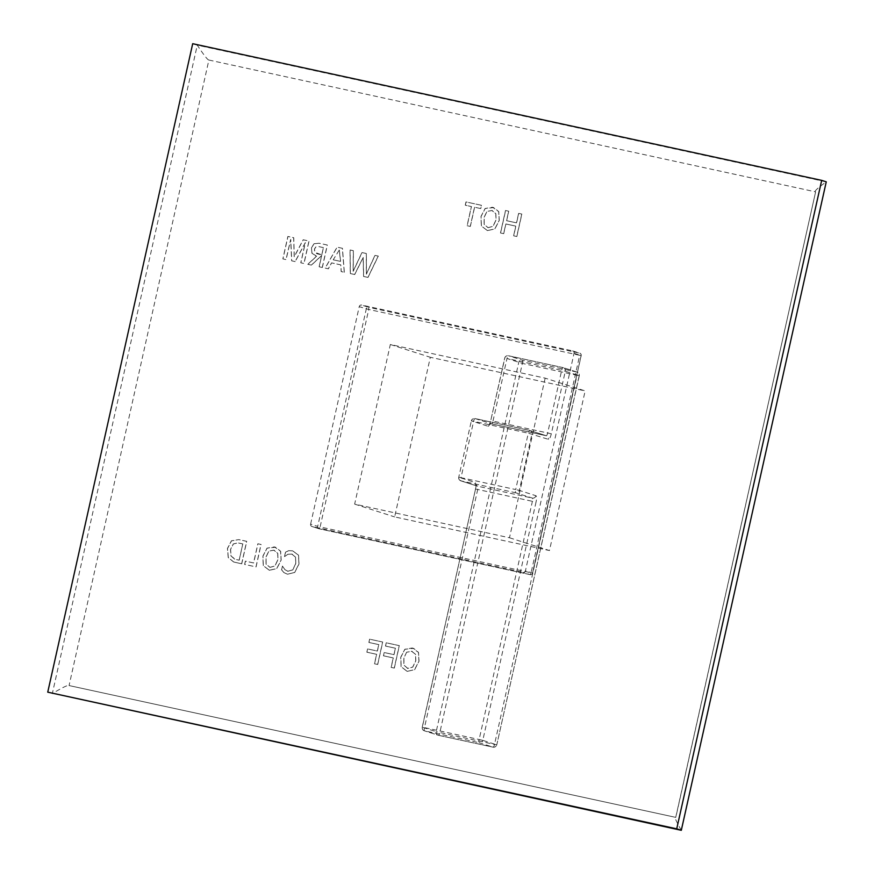 <?xml version="1.0" encoding="UTF-8"?>
<svg xmlns="http://www.w3.org/2000/svg" width="874" height="874" viewBox="0 0 874 874"><rect width="100%" height="100%" fill="white"/><g stroke="black" fill="none" stroke-linecap="round" stroke-linejoin="round"><path stroke-width="0.66" stroke-dasharray="4.37 3.28" d="M406.607 652.222L403.81 658.22L403.886 665.158L407.776 668.424L412.703 667.081L415.718 660.81L415.543 654.364L411.61 651.261L406.607 652.222L403.897 658.253L403.974 665.18L407.863 668.457L412.779 667.102L415.806 660.842L415.62 654.397L411.698 651.294L406.694 652.244M412.277 651.436L411.61 651.261L412.277 651.436M407.24 668.293L407.863 668.457L407.24 668.293M407.131 671.341L401.09 666.731L400.729 657.226L404.848 649.251L412.342 647.984L418.428 652.375L418.941 661.192L414.56 669.659L407.208 671.363L401.177 666.753L400.816 657.259L404.935 649.273L413.555 648.311L418.515 652.397L419.017 661.214L414.647 669.692L407.208 671.363M208.886 60.033L815.617 191.865L675.799 817.387L69.068 685.555L208.886 60.033C207.695 60.011 203.828 55.051 197.273 45.164L826.258 181.836C817.256 188.347 813.705 191.69 815.617 191.865L675.722 817.365L69.068 685.555C68.041 684.79 62.458 687.488 52.32 693.628L197.273 45.164L192.695 43.7M516.84 236.526L521.854 214.075L518.708 213.387L516.589 222.87L506.625 220.707L508.744 211.224L505.587 210.536L500.573 232.987L503.719 233.675L505.893 223.984L515.857 226.148L513.683 235.838L516.84 236.526L513.606 235.805L515.769 226.126L505.806 223.963L503.642 233.642L500.485 232.965L505.5 210.514L508.657 211.202L506.538 220.685L516.501 222.848L518.621 213.365L521.767 214.043L516.753 236.493M487.452 230.616L481.421 226.005L481.061 216.501L485.179 208.515L493.799 207.553L498.759 211.65L499.262 220.456L494.892 228.933L487.452 230.616L481.334 225.973L480.973 216.479L485.092 208.493L492.586 207.236L498.672 211.617L499.185 220.434L494.804 228.912L487.375 230.583M470.332 226.421L474.615 207.247L480.755 208.58L481.487 205.303L466.05 201.949L465.318 205.226L471.457 206.559L467.175 225.732L470.332 226.421L467.087 225.7L471.37 206.537L465.23 205.204L465.962 201.927L481.41 205.281L480.667 208.558L474.527 207.214L470.245 226.388M368.009 277.408L378.311 256.115L375.022 255.394L366.403 274.174L366.392 253.526L362.033 252.575L353.205 271.311L353.413 250.707L350.113 249.986L350.354 273.573L354.713 274.523L363.223 257.48L363.66 276.468L368.009 277.408L363.573 276.435L363.136 257.459L354.626 274.491L350.266 273.551L350.026 249.953L353.325 250.674L353.118 271.279L361.945 252.542L366.304 253.493L366.315 274.152L374.935 255.372L378.224 256.082L367.932 277.386M344.334 272.273L342.444 248.314L337.146 247.167L325.215 268.11L328.395 268.81L331.617 262.888L340.849 264.898L341.231 271.596L344.334 272.273L341.144 271.563L340.762 264.866L331.53 262.866L328.318 268.777L325.139 268.089L337.069 247.145L342.357 248.292L344.258 272.24M312.062 253.373L316.683 256.191L307.801 264.33L311.45 265.117L321.708 255.503L319.185 266.799L322.342 267.488L319.108 266.778L321.632 255.481L311.363 265.095L307.724 264.298L316.596 256.169L315.58 255.896L316.683 256.191L312.062 253.373L311.505 247.79L314.116 243.78L319.021 243.223L327.269 245.015L322.255 267.466M322.342 267.488L327.357 245.037L319.108 243.245M295.204 261.588L291.741 260.834L290.758 239.465L286.093 259.611L282.936 258.923L287.961 236.483L293.751 237.739L294.287 256.759L303.245 239.804L309.035 241.06L304.021 263.511L300.864 262.823L305.376 242.644L295.204 261.588L291.654 260.813L290.671 239.443L286.006 259.589L282.848 258.901L287.874 236.45L293.664 237.706L294.199 256.727L303.158 239.771L308.948 241.027L303.933 263.478L300.776 262.79L305.288 242.611L295.117 261.566M281.636 569.772L282.466 566.068L285.088 569.782L287.972 571.268L292.79 569.903L295.783 563.621L295.631 557.186L291.807 554.105L287.83 554.302L284.585 556.585L285.579 552.139L288.737 550.707L292.692 550.86L298.569 555.208L298.995 564.003L294.702 572.492L287.47 574.218L283.897 572.59L281.548 569.75L282.378 566.046L285 569.75L287.885 571.246L292.703 569.87L295.696 563.599L295.543 557.164L291.719 554.083L287.743 554.28L284.498 556.563L285.492 552.117L288.649 550.686L292.604 550.838L298.482 555.176L298.919 563.97L294.625 572.459L287.47 574.218L283.974 572.623L281.548 569.75M287.338 571.104L287.972 571.268L287.338 571.104M292.44 554.269L291.719 554.083L292.44 554.269M269.367 570.285L263.325 565.675L262.965 556.17L267.083 548.184L275.703 547.222L280.663 551.308L281.177 560.125L276.796 568.603L269.367 570.285L263.238 565.642L262.877 556.148L267.007 548.162L274.502 546.906L280.576 551.286L281.089 560.103L276.708 568.57L269.279 570.252M244.709 564.451L245.441 561.174L253.646 562.954L257.928 543.781L261.086 544.469L256.071 566.92L244.622 564.418L245.354 561.141L253.558 562.922L257.852 543.759L260.998 544.447L255.984 566.887L244.622 564.418M233.642 561.982L241.727 563.806L233.642 561.982L228.223 557.557L227.437 548.457L231.435 540.798L238.788 539.619L246.665 541.323L241.65 563.774M233.729 562.004L228.311 557.59L227.524 548.49L231.512 540.831L238.788 539.619M241.727 563.806L246.752 541.356L238.875 539.64M394.327 668.097L399.342 645.646L386.319 642.816L385.587 646.094L395.463 648.235L394.021 654.659L384.287 652.55L383.555 655.828L393.289 657.936L391.181 667.408L394.327 668.097L391.093 667.375L393.213 657.914L383.468 655.795L384.199 652.517L393.945 654.637L395.376 648.213L385.5 646.061L386.232 642.783L399.254 645.624L394.24 668.064M377.71 664.48L382.725 642.029L369.691 639.2L368.959 642.477L378.846 644.63L377.404 651.054L367.67 648.934L366.938 652.212L376.672 654.331L374.553 663.792L377.71 664.48L374.465 663.77L376.585 654.298L366.851 652.19L367.583 648.912L377.317 651.021L378.759 644.597L368.872 642.456L369.615 639.178L382.637 642.008L377.623 664.459M310.62 524.116L359.236 306.621A2.043 1.977 -72.3 0 1 361.618 305.048L572.568 350.889A2.043 1.977 -72.3 0 1 574.054 353.304L525.449 570.788A2.043 1.977 -72.3 0 1 523.067 572.361L312.116 526.53A2.043 1.977 -72.3 0 1 310.62 524.116L317.699 526.377L366.304 308.883L359.236 306.621M681.305 830.3C675.886 820.773 674.051 816.469 675.799 817.387L675.722 817.365M488.02 227.677L492.947 226.322L495.962 220.051L495.787 213.617L491.854 210.514L486.851 211.464L484.054 217.473L484.13 224.4L488.107 227.699L493.023 226.355L496.05 220.084L495.864 213.638L491.942 210.536L486.938 211.486L484.141 217.495L484.218 224.432L488.02 227.677M492.521 210.689L491.854 210.514L492.521 210.689M339.254 250.073L333.213 259.797L340.532 261.381L339.254 250.073L333.213 259.797M333.3 259.818L340.62 261.413L339.341 250.095M311.974 253.351L311.417 247.768L314.028 243.748L319.021 243.223M321.774 254.847L323.391 247.604L318.617 246.566L315.875 246.85L314.443 249.003L314.804 252.346L321.851 254.88L323.391 247.604M323.478 247.637L318.704 246.599L315.962 246.872L314.531 249.035L314.891 252.368L317.186 253.821L321.851 254.88M269.924 567.346L274.851 565.991L277.866 559.721L277.692 553.286L273.77 550.183L268.755 551.133L265.958 557.131L266.035 564.069L270.011 567.368L274.939 566.013L277.954 559.753L277.779 553.308L273.846 550.205L268.842 551.155L266.046 557.164L266.122 564.101L269.924 567.346M274.425 550.358L273.77 550.183L274.425 550.358M239.148 560.179L242.775 543.923L237.957 542.874L233.271 543.945L230.518 549.451L230.987 556.006L235.467 559.382L239.236 560.201L242.775 543.923M242.863 543.945L238.034 542.896L233.358 543.967L230.605 549.473L231.075 556.039L234.713 559.174L239.236 560.201M572.568 350.889L579.637 353.151A2.043 1.977 107.7 0 1 581.134 355.565L579.681 355.303L579.637 353.151L368.686 307.309L368.73 309.462L579.681 355.303L531.064 572.787L320.113 526.946L368.73 309.462L366.304 308.883A2.043 1.977 107.7 0 1 368.686 307.309L361.618 305.048M545.158 378.136L509.476 537.761L354.647 504.112L390.328 344.498L545.158 378.136L585.143 390.918L549.462 550.544L394.644 516.905L430.325 357.28L585.143 390.918M572.743 350.933L579.823 353.194A2.043 2.043 0 0 1 581.188 355.587L532.572 573.071A2.043 2.043 0 0 1 530.147 574.633L319.196 528.792A2.043 1.977 107.7 0 1 317.699 526.377L320.113 526.946L319.196 528.792L530.147 574.633L531.064 572.787L532.517 573.049A2.043 1.977 107.7 0 1 530.136 574.622L523.067 572.361M509.476 537.761L549.462 550.544M390.328 344.498L430.325 357.28M354.647 504.112L394.644 516.905M475.543 489.036L422.306 727.223L436.202 731.669L518.719 362.535A3.07 2.972 107.7 0 1 522.291 360.175A3.07 0.765 -77.7 0 1 522.346 363.409L506.986 358.493A3.07 0.765 -77.7 0 1 508.373 355.729A3.07 2.972 -72.3 0 0 504.811 358.1L490.729 420.656L504.724 358.056A3.07 3.07 0 0 1 508.373 355.729L563.064 367.615A3.07 0.765 102.3 0 0 563.042 367.604A3.07 0.765 102.3 0 0 561.665 370.368L565.292 371.232A3.07 2.972 -72.3 0 0 563.064 367.615L576.96 372.062A3.07 0.765 -77.7 0 1 577.026 375.285L522.346 363.409L439.841 732.532L494.52 744.408A3.07 0.765 -77.7 0 1 493.133 747.172A3.07 0.765 -77.7 0 1 493.111 747.172L479.214 742.725A3.07 2.972 -72.3 0 0 482.787 740.365L479.149 739.502L532.397 501.315L536.024 502.179L482.787 740.365L496.683 744.812A3.07 2.972 107.7 0 1 493.111 747.172L438.442 735.296A3.07 2.972 107.7 0 1 438.18 735.22L438.18 735.22A3.07 2.972 107.7 0 1 436.202 731.669L439.841 732.532A3.07 0.765 -77.7 0 1 438.464 735.296A3.07 0.765 -77.7 0 1 438.442 735.296L424.546 730.85A3.07 0.765 -77.7 0 1 424.48 727.616L422.306 727.223A3.07 2.972 -72.3 0 0 424.546 730.85L479.214 742.725A3.07 0.765 102.3 0 1 479.149 739.502L424.48 727.616L477.717 489.429A3.07 0.765 102.3 0 0 477.652 486.206A3.07 2.972 107.7 0 1 475.423 482.579L458.839 477.28A3.07 2.972 -72.3 0 0 461.079 480.908A3.07 0.765 -77.7 0 1 461.013 477.674L458.752 477.237L471.348 420.875L458.752 477.237A3.07 3.07 0 0 0 460.806 480.831L477.39 486.141L475.849 484.742L475.456 489.003L532.397 501.315A3.07 0.765 -77.7 0 0 532.332 498.082L515.747 492.783A3.07 0.765 -77.7 0 1 515.682 489.56L519.32 490.423L531.916 434.05A3.07 2.972 -72.3 0 0 529.688 430.434L475.008 418.548A3.07 2.972 -72.3 0 0 471.436 420.918L488.02 426.217A3.07 2.972 107.7 0 1 491.592 423.857L475.008 418.548A3.07 0.765 -77.7 0 1 475.008 418.548A3.07 3.07 0 0 0 471.348 420.875L473.61 421.312L461.013 477.674L515.682 489.56L528.289 433.187L548.501 439.36A6.14 1.529 -77.7 0 0 551.297 433.843L565.292 371.232L579.2 375.678L496.782 744.845L494.52 744.408L577.026 375.285L579.2 375.678A3.07 2.972 107.7 0 0 576.96 372.062L522.291 360.175L508.384 355.729A3.07 0.765 -77.7 0 1 508.384 355.729L563.042 367.604A3.07 3.07 0 0 1 563.326 367.681L577.222 372.127A3.07 3.07 0 0 1 579.287 375.722L496.782 744.845A3.07 3.07 0 0 1 493.133 747.172L438.464 735.296A3.07 3.07 0 0 1 438.18 735.22L424.272 730.773A3.07 3.07 0 0 1 422.218 727.19L475.543 489.036A6.14 1.529 102.3 0 0 475.423 482.579M551.297 433.843L547.67 432.98L561.665 370.368L506.986 358.493L492.991 421.093L490.729 420.656L489.374 424.447L491.614 423.857L546.283 435.733A3.07 0.765 -77.7 0 1 546.272 435.733L491.592 423.857A3.07 0.765 102.3 0 0 491.614 423.857A3.07 0.765 102.3 0 0 492.991 421.093L547.67 432.98A3.07 0.765 -77.7 0 1 546.283 435.733L529.95 430.5A3.07 3.07 0 0 0 529.666 430.423L474.997 418.548A3.07 0.765 -77.7 0 0 473.61 421.312L528.289 433.187A3.07 0.765 -77.7 0 1 529.666 430.423L529.666 430.423A3.07 0.765 -77.7 0 1 529.688 430.434L546.272 435.733A3.07 2.972 107.7 0 1 548.501 439.36M535.904 495.722A3.07 2.972 107.7 0 1 532.332 498.082L477.652 486.206L461.079 480.908L515.747 492.783A3.07 2.972 -72.3 0 0 519.32 490.423L535.904 495.722A6.14 1.529 -77.7 0 1 536.024 502.179M311.931 526.476L319.01 528.737A2.043 2.043 0 0 0 319.196 528.792L312.116 526.53M574.054 353.304L581.134 355.565L532.517 573.049L525.449 570.788M488.02 426.217A6.14 1.529 102.3 0 0 490.827 420.7"/><path stroke-width="1.31" d="M821.68 180.372L826.258 181.836L681.305 830.3L47.742 692.164L192.695 43.7L821.68 180.372L676.727 828.836L47.742 692.164M681.305 830.3L676.727 828.836"/></g></svg>
